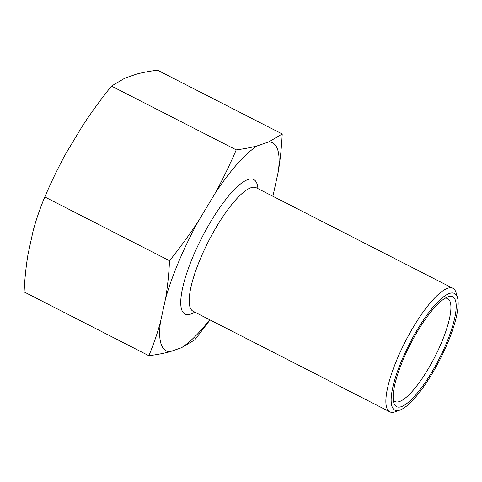 <?xml version="1.0" encoding="UTF-8"?>
<svg xmlns="http://www.w3.org/2000/svg" width="482" height="482" viewBox="0 0 482 482"><rect width="100%" height="100%" fill="white"/><g stroke="black" fill="none" stroke-linecap="round" stroke-linejoin="round"><path stroke-width="0.72" d="M457.508 297.743L456.129 292.869A69.354 18.153 117.1 0 0 452.923 288.314A69.354 18.153 117.1 0 0 447.567 288.314A69.354 18.153 117.1 0 0 401.144 350.065A69.354 18.153 117.1 0 0 389.781 411.821A69.354 18.153 117.1 0 0 395.144 411.821A69.354 18.153 117.1 0 0 395.348 411.749L400.102 410.013A65.504 17.147 -62.9 0 1 399.909 410.08A65.504 17.147 -62.9 0 1 409.525 343.708A65.504 17.147 -62.9 0 1 457.508 297.743A65.504 17.147 -62.9 0 1 439.927 359.566A65.504 17.147 -62.9 0 1 400.102 410.013M44.796 196.951C51.55 181.28 58.605 166.76 65.968 153.39L82.615 125.712C91.014 112.878 100.63 99.666 111.475 86.085L236.228 149.866C229.474 165.543 222.419 180.063 215.056 193.427L198.409 221.105C190.01 233.945 180.395 247.152 169.55 260.738L44.796 196.951C40.018 208.441 36.15 219.659 33.186 230.619L28.022 254.327C26.094 265.817 24.787 278.343 24.1 291.923L148.86 355.71C156.969 354.656 164.001 353.318 169.953 351.709L181.431 347.739L194.842 339.804L210.038 319.921M209.706 319.747A116.789 30.571 -62.9 0 1 181.431 347.739M272.86 196.252L273.131 195.27A116.789 30.571 -62.9 0 1 272.848 196.246M273.131 195.27L278.295 171.562C280.223 160.072 281.53 147.54 282.217 133.966L268.805 141.895A116.789 30.571 -62.9 0 1 278.295 171.562M268.805 141.895L257.328 145.865C251.375 147.48 244.344 148.817 236.228 149.866M215.056 193.427A116.789 30.571 -62.9 0 1 257.328 145.865M169.55 260.738C168.863 274.312 167.555 286.844 165.627 298.334A116.789 30.571 -62.9 0 1 198.409 221.105M165.627 298.334L160.464 322.042C157.5 333.002 153.631 344.22 148.86 355.71M169.953 351.709A116.789 30.571 -62.9 0 1 160.464 322.042M445.217 298.165A57.798 15.129 -62.9 0 1 447.664 298.605A57.798 15.129 -62.9 0 1 438.192 350.071A57.798 15.129 -62.9 0 1 399.512 401.53A57.798 15.129 -62.9 0 1 395.041 401.53A57.798 15.129 -62.9 0 1 393.252 399.801M401.367 406.651A61.648 16.135 117.1 0 0 446.007 344.178A61.648 16.135 117.1 0 0 447.784 296.936A61.648 16.135 117.1 0 0 410.296 344.413A61.648 16.135 117.1 0 0 393.758 402.603A61.648 16.135 117.1 0 0 401.367 406.651M111.475 86.085L124.886 78.15L136.364 74.18C142.317 72.565 149.348 71.234 157.463 70.179L282.217 133.966M192.884 311.185L193.107 311.264A69.354 18.153 -62.9 0 1 204.47 249.507A69.354 18.153 -62.9 0 1 250.887 187.757A69.354 18.153 -62.9 0 1 256.249 187.757L256.056 187.625M257.918 188.613A75.517 19.768 117.1 0 0 247.923 179.563A75.517 19.768 117.1 0 0 193.36 255.797A75.517 19.768 117.1 0 0 190.836 314.041A75.517 19.768 117.1 0 0 194.77 312.113M452.923 288.314L256.249 187.757M389.781 411.821L193.107 311.264"/></g></svg>
